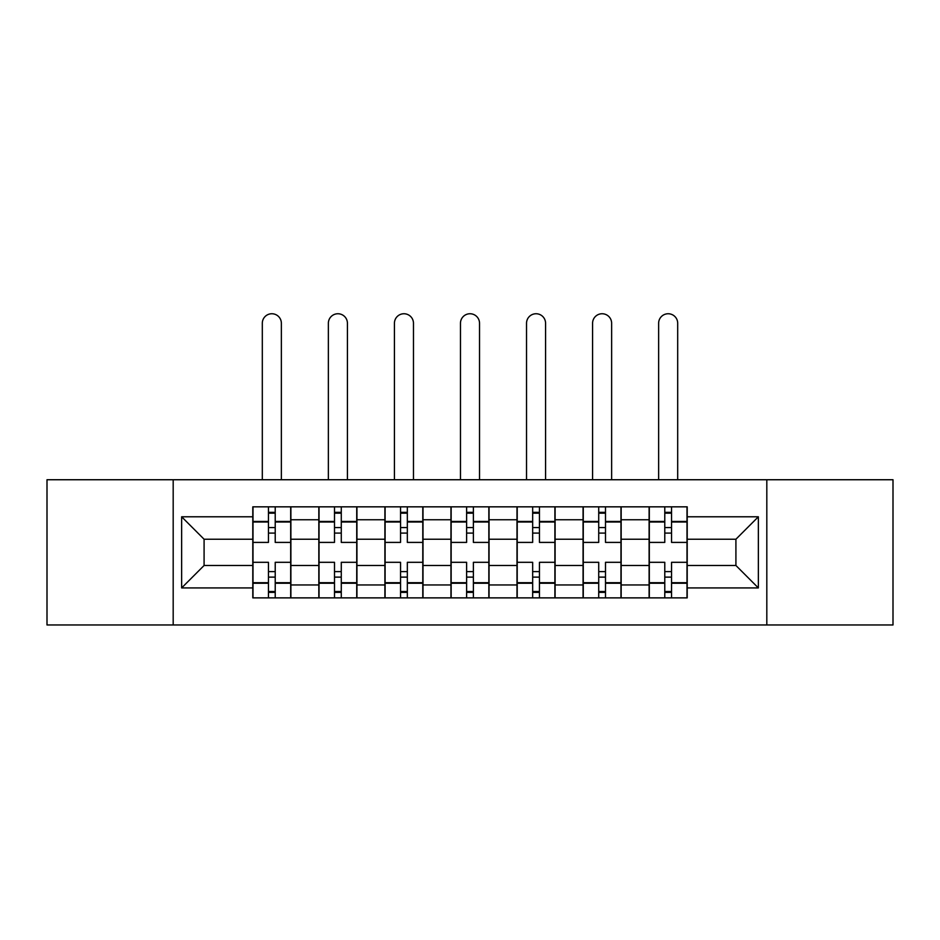 <?xml version="1.0" encoding="UTF-8"?>
<svg xmlns="http://www.w3.org/2000/svg" width="940" height="940" viewBox="0 0 940 940"><rect width="100%" height="100%" fill="white"/><g stroke="black" fill="none" stroke-linecap="round" stroke-linejoin="round"><path stroke-width="1.41" d="M766.817 624.971L893 624.971L893 479.741L47 479.741L47 624.971L766.817 624.971L766.817 479.741M318.836 597.875L318.836 519.75L290.895 519.75L290.895 597.875M290.895 519.75L290.895 506.836M318.836 519.75L318.836 506.836M356.941 506.836L356.941 597.875M384.895 597.875L384.895 506.836M423 506.836L423 597.875M450.941 597.875L450.941 506.836M489.059 506.836L489.059 597.875M517 597.875L517 506.836M555.105 506.836L555.105 597.875M583.059 597.875L583.059 506.836M621.164 506.836L621.164 597.875M649.105 597.875L649.105 506.836M649.105 565.481L621.164 565.481M583.059 565.481L555.105 565.481M517 565.481L489.059 565.481M450.941 565.481L423 565.481M384.895 565.481L356.941 565.481M318.836 565.481L290.895 565.481M649.105 539.231L621.164 539.231M583.059 539.231L555.105 539.231M517 539.231L489.059 539.231M450.941 539.231L423 539.231M384.895 539.231L356.941 539.231M318.836 539.231L290.895 539.231M204.086 565.481L252.79 565.481L252.79 539.231L204.086 539.231L204.086 565.481L181.643 587.923L181.643 516.788L252.79 516.788L252.79 539.231M687.211 539.231L687.211 565.481L735.914 565.481L735.914 539.231L687.211 539.231L687.211 506.836L252.79 506.836L252.79 516.788M687.211 516.788L758.357 516.788L758.357 587.923L687.211 587.923L687.211 565.481M252.79 565.481L252.79 597.875L687.211 597.875L687.211 587.923M252.79 587.923L181.643 587.923M173.183 624.971L173.183 479.741M275.22 591.519L268.452 591.519M268.452 513.181L275.22 513.181M341.279 591.519L334.499 591.519M334.499 513.181L341.279 513.181M407.337 591.519L400.558 591.519M400.558 513.181L407.337 513.181M473.384 591.519L466.616 591.519M466.616 513.181L473.384 513.181M539.442 591.519L532.663 591.519M532.663 513.181L539.442 513.181M605.501 591.519L598.721 591.519M598.721 513.181L605.501 513.181M671.548 591.519L664.78 591.519M664.78 513.181L671.548 513.181M181.643 516.788L204.086 539.231M735.914 565.481L758.357 587.923M735.914 539.231L758.357 516.788M290.683 597.875L290.683 542.404L275.22 542.404L275.22 506.836M268.452 506.836L268.452 542.404L253.001 542.404L253.001 506.836M281.365 479.741L281.365 323.278A9.529 9.529 0 0 0 271.836 313.748A9.529 9.529 0 0 0 262.307 323.278L262.307 479.741M290.683 542.404L290.683 506.836M253.001 597.875L253.001 562.308L268.452 562.308L268.452 597.875M275.22 597.875L275.22 562.308L290.683 562.308M268.452 533.086L275.22 533.086M253.001 562.308L253.001 542.404M275.22 571.614L268.452 571.614M275.22 592.365L268.452 592.365M268.452 577.125L275.22 577.125M275.22 527.587L268.452 527.587M268.452 512.335L275.22 512.335M356.73 597.875L356.73 542.404L341.279 542.404L341.279 506.836M334.499 506.836L334.499 542.404L319.048 542.404L319.048 506.836M347.424 479.741L347.424 323.278A9.529 9.529 0 0 0 337.895 313.748A9.529 9.529 0 0 0 328.365 323.278L328.365 479.741M356.73 542.404L356.73 506.836M319.048 597.875L319.048 562.308L334.499 562.308L334.499 597.875M341.279 597.875L341.279 562.308L356.73 562.308M334.499 533.086L341.279 533.086M319.048 562.308L319.048 542.404M341.279 571.614L334.499 571.614M341.279 592.365L334.499 592.365M334.499 577.125L341.279 577.125M341.279 527.587L334.499 527.587M334.499 512.335L341.279 512.335M422.788 597.875L422.788 542.404L407.337 542.404L407.337 506.836M400.558 506.836L400.558 542.404L385.106 542.404L385.106 506.836M413.471 479.741L413.471 323.278A9.529 9.529 0 0 0 403.941 313.748A9.529 9.529 0 0 0 394.424 323.278L394.424 479.741M422.788 542.404L422.788 506.836M385.106 597.875L385.106 562.308L400.558 562.308L400.558 597.875M407.337 597.875L407.337 562.308L422.788 562.308M400.558 533.086L407.337 533.086M385.106 562.308L385.106 542.404M407.337 571.614L400.558 571.614M407.337 592.365L400.558 592.365M400.558 577.125L407.337 577.125M407.337 527.587L400.558 527.587M400.558 512.335L407.337 512.335M488.847 597.875L488.847 542.404L473.384 542.404L473.384 506.836M466.616 506.836L466.616 542.404L451.153 542.404L451.153 506.836M479.529 479.741L479.529 323.278A9.529 9.529 0 0 0 470 313.748A9.529 9.529 0 0 0 460.471 323.278L460.471 479.741M488.847 542.404L488.847 506.836M451.153 597.875L451.153 562.308L466.616 562.308L466.616 597.875M473.384 597.875L473.384 562.308L488.847 562.308M466.616 533.086L473.384 533.086M451.153 562.308L451.153 542.404M473.384 571.614L466.616 571.614M473.384 592.365L466.616 592.365M466.616 577.125L473.384 577.125M473.384 527.587L466.616 527.587M466.616 512.335L473.384 512.335M554.894 597.875L554.894 542.404L539.442 542.404L539.442 506.836M532.663 506.836L532.663 542.404L517.212 542.404L517.212 506.836M545.576 479.741L545.576 323.278A9.529 9.529 0 0 0 536.059 313.748A9.529 9.529 0 0 0 526.529 323.278L526.529 479.741M554.894 542.404L554.894 506.836M517.212 597.875L517.212 562.308L532.663 562.308L532.663 597.875M539.442 597.875L539.442 562.308L554.894 562.308M532.663 533.086L539.442 533.086M517.212 562.308L517.212 542.404M539.442 571.614L532.663 571.614M539.442 592.365L532.663 592.365M532.663 577.125L539.442 577.125M539.442 527.587L532.663 527.587M532.663 512.335L539.442 512.335M620.952 597.875L620.952 542.404L605.501 542.404L605.501 506.836M598.721 506.836L598.721 542.404L583.27 542.404L583.27 506.836M611.635 479.741L611.635 323.278A9.529 9.529 0 0 0 602.105 313.748A9.529 9.529 0 0 0 592.576 323.278L592.576 479.741M620.952 542.404L620.952 506.836M583.27 597.875L583.27 562.308L598.721 562.308L598.721 597.875M605.501 597.875L605.501 562.308L620.952 562.308M598.721 533.086L605.501 533.086M583.27 562.308L583.27 542.404M605.501 571.614L598.721 571.614M605.501 592.365L598.721 592.365M598.721 577.125L605.501 577.125M605.501 527.587L598.721 527.587M598.721 512.335L605.501 512.335M686.999 597.875L686.999 542.404L671.548 542.404L671.548 506.836M664.78 506.836L664.78 542.404L649.317 542.404L649.317 506.836M677.693 479.741L677.693 323.278A9.529 9.529 0 0 0 668.164 313.748A9.529 9.529 0 0 0 658.635 323.278L658.635 479.741M686.999 542.404L686.999 506.836M649.317 597.875L649.317 562.308L664.78 562.308L664.78 597.875M671.548 597.875L671.548 562.308L686.999 562.308M664.78 533.086L671.548 533.086M649.317 562.308L649.317 542.404M671.548 571.614L664.78 571.614M671.548 592.365L664.78 592.365M664.78 577.125L671.548 577.125M671.548 527.587L664.78 527.587M664.78 512.335L671.548 512.335M583.059 519.75L555.105 519.75M517 519.75L489.059 519.75M450.941 519.75L423 519.75M384.895 519.75L356.941 519.75M649.105 519.75L621.164 519.75M583.059 584.962L555.105 584.962M517 584.962L489.059 584.962M450.941 584.962L423 584.962M384.895 584.962L356.941 584.962M318.836 584.962L290.895 584.962M649.105 584.962L621.164 584.962M290.683 521.442L275.22 521.442M268.452 521.442L253.001 521.442M268.452 522.005L253.001 522.005M268.452 582.694L253.001 582.694M268.452 583.258L253.001 583.258M290.683 583.258L275.22 583.258M290.683 522.005L275.22 522.005M290.683 582.694L275.22 582.694M356.73 521.442L341.279 521.442M334.499 521.442L319.048 521.442M334.499 522.005L319.048 522.005M334.499 582.694L319.048 582.694M334.499 583.258L319.048 583.258M356.73 583.258L341.279 583.258M356.73 522.005L341.279 522.005M356.73 582.694L341.279 582.694M422.788 521.442L407.337 521.442M400.558 521.442L385.106 521.442M400.558 522.005L385.106 522.005M400.558 582.694L385.106 582.694M400.558 583.258L385.106 583.258M422.788 583.258L407.337 583.258M422.788 522.005L407.337 522.005M422.788 582.694L407.337 582.694M488.847 521.442L473.384 521.442M466.616 521.442L451.153 521.442M466.616 522.005L451.153 522.005M466.616 582.694L451.153 582.694M466.616 583.258L451.153 583.258M488.847 583.258L473.384 583.258M488.847 522.005L473.384 522.005M488.847 582.694L473.384 582.694M554.894 521.442L539.442 521.442M532.663 521.442L517.212 521.442M532.663 522.005L517.212 522.005M532.663 582.694L517.212 582.694M532.663 583.258L517.212 583.258M554.894 583.258L539.442 583.258M554.894 522.005L539.442 522.005M554.894 582.694L539.442 582.694M620.952 521.442L605.501 521.442M598.721 521.442L583.27 521.442M598.721 522.005L583.27 522.005M598.721 582.694L583.27 582.694M598.721 583.258L583.27 583.258M620.952 583.258L605.501 583.258M620.952 522.005L605.501 522.005M620.952 582.694L605.501 582.694M686.999 521.442L671.548 521.442M664.78 521.442L649.317 521.442M664.78 522.005L649.317 522.005M664.78 582.694L649.317 582.694M664.78 583.258L649.317 583.258M686.999 583.258L671.548 583.258M686.999 522.005L671.548 522.005M686.999 582.694L671.548 582.694"/></g></svg>

